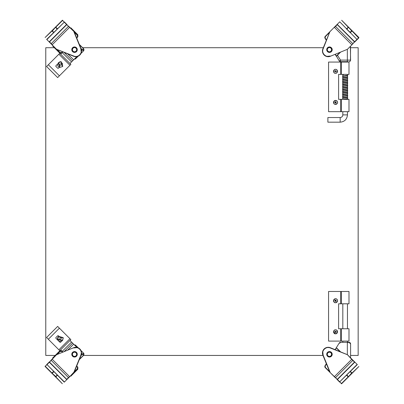 <?xml version="1.0" encoding="UTF-8"?>
<svg xmlns="http://www.w3.org/2000/svg" width="404" height="404" viewBox="0 0 404 404"><rect width="100%" height="100%" fill="white"/><g stroke="black" fill="none" stroke-linecap="round" stroke-linejoin="round"><path stroke-width="0.61" d="M51.227 43.97L51.227 43.617L52.283 44.672L69.69 27.265L66.741 24.669L49.51 41.9L51.227 43.617L68.463 26.386L64.261 22.185L46.677 39.415L56.53 49.268L73.76 56.05C77.977 58.04 82.881 53.136 80.891 48.919L81.189 52.066M52.106 44.849L56.61 49.323L73.669 56.282A5.722 5.722 0 0 0 81.123 48.823L74.109 31.684L66.564 24.487L49.328 41.723L49.51 42.253L49.328 41.723M64.261 21.836L67.084 24.659M72.599 51.626A2.737 2.737 0 0 1 73.826 47.051A2.737 2.737 0 0 1 77.174 50.399A2.737 2.737 0 0 1 72.599 51.626M81.123 48.823L74.164 31.77L68.811 26.386M62.873 20.447L62.519 20.447L64.261 22.185L47.026 39.415M75.755 56.454L73.669 56.282M53.737 32.355L51.995 30.79L53.823 32.27L53.737 32.709L51.995 30.967L45.117 37.506L62.347 20.271L62.696 20.271L55.808 27.154L57.55 28.896L57.11 28.982L55.636 27.507L57.196 28.896M51.995 30.79L55.631 27.154L52.348 30.967M66.938 379.487L69.513 376.558L52.106 359.151L51.227 360.03L49.51 362.1L66.741 379.331L68.463 377.614L51.227 360.383L47.026 364.585L64.261 382.164L71.634 374.791M52.106 359.151L56.53 354.732L49.328 362.277L66.786 379.639M46.677 364.585L49.5 361.757M76.467 356.242A2.737 2.737 0 0 1 71.892 355.015A2.737 2.737 0 0 1 75.24 351.667A2.737 2.737 0 0 1 76.467 356.242M81.3 353.086L80.891 355.081C82.881 350.864 77.982 345.96 73.76 347.95L76.912 347.652M69.69 376.735L73.937 372.14L80.891 355.081L74.164 372.23L81.123 355.177A5.722 5.722 0 0 0 73.669 347.718L56.61 354.677L51.227 360.03M45.288 365.974L45.288 366.322L47.026 364.585L64.261 381.815M56.53 354.732L73.669 347.718M57.196 375.104L55.631 376.846L57.11 375.018L57.55 375.104L55.808 376.846L62.347 383.729L45.117 366.494L45.117 366.145L51.995 373.033L53.737 371.291L53.823 371.731L52.348 373.205L53.737 371.645M55.631 376.846L51.995 373.21L55.808 376.493M337.062 24.513L334.487 27.442L351.894 44.849L354.49 41.9L337.259 24.669L335.537 26.386L352.773 43.617L356.974 39.415L339.739 21.836L329.891 31.684L323.109 48.919C321.119 53.136 326.018 58.04 330.24 56.05L327.089 56.348M358.883 37.855L354.5 42.243L354.672 41.723L337.214 24.361M351.894 44.849L347.389 49.323L330.331 56.282L347.389 49.323L352.773 43.97M327.533 47.758A2.737 2.737 0 0 1 332.108 48.985A2.737 2.737 0 0 1 328.76 52.333A2.737 2.737 0 0 1 327.533 47.758M357.323 39.415L356.974 39.415L357.323 39.415M334.31 27.265L329.836 31.77L322.877 48.823A5.722 5.722 0 0 0 330.331 56.282L347.389 49.323M358.712 38.026L352.005 30.967L350.263 32.709L346.45 28.896L348.369 27.154L351.652 30.795L350.172 32.275L346.541 28.987M322.7 50.914L322.877 48.823M346.45 28.896L346.89 28.982L348.364 27.507L348.192 27.154L341.653 20.271L358.883 37.506L356.974 39.415M348.369 27.154L352.005 30.79L350.263 32.355M354.49 361.747L354.672 362.277L351.717 359.328L334.31 376.735L337.259 379.331L354.49 362.1L352.773 360.383L335.537 377.614L339.739 381.815L357.323 364.585L347.47 354.732L330.24 347.95C326.023 345.96 321.119 350.864 323.109 355.081L322.811 351.935M351.182 358.439L351.717 359.328L347.389 354.677L330.331 347.718A5.722 5.722 0 0 0 322.877 355.177L329.891 372.316L337.436 379.513L354.672 362.277M339.739 382.164L336.916 379.341M331.401 352.374A2.737 2.737 0 0 1 330.174 356.949A2.737 2.737 0 0 1 326.826 353.601A2.737 2.737 0 0 1 331.401 352.374M322.877 355.177L329.836 372.23L322.877 355.177M341.127 383.553L341.481 383.553L339.739 381.815L356.974 364.585M328.245 347.546L330.331 347.718M329.836 372.23L335.189 377.614M350.263 371.645L352.005 373.21L350.177 371.731L350.263 371.291L352.005 373.033L358.883 366.494L341.653 383.729L341.304 383.729L348.192 376.846L346.45 375.104L346.89 375.018L348.364 376.493L346.804 375.104M352.005 373.21L348.369 376.846L351.652 373.033M74.472 351.945A2.363 2.363 0 0 1 76.608 355.434A2.363 2.363 0 0 1 72.518 355.545A2.363 2.363 0 0 1 74.472 351.945M74.477 352.197A2.116 2.116 0 0 1 76.391 355.318A2.116 2.116 0 0 1 72.73 355.414A2.116 2.116 0 0 1 74.477 352.197M331.709 50.253A2.363 2.363 0 0 1 327.785 51.399A2.363 2.363 0 0 1 328.755 47.425A2.363 2.363 0 0 1 331.709 50.253M331.472 50.192A2.116 2.116 0 0 1 327.957 51.217A2.116 2.116 0 0 1 328.826 47.662A2.116 2.116 0 0 1 331.472 50.192M329.523 351.95A2.363 2.363 0 0 1 331.411 355.576A2.363 2.363 0 0 1 327.321 355.399A2.363 2.363 0 0 1 329.523 351.95M329.507 352.197A2.116 2.116 0 0 1 331.199 355.444A2.116 2.116 0 0 1 327.543 355.283A2.116 2.116 0 0 1 329.507 352.197M74.533 47.329A2.363 2.363 0 0 1 76.578 50.874A2.363 2.363 0 0 1 72.488 50.874A2.363 2.363 0 0 1 74.533 47.329M74.533 47.576A2.116 2.116 0 0 1 76.366 50.747A2.116 2.116 0 0 1 72.705 50.747A2.116 2.116 0 0 1 74.533 47.576M331.947 50.737A2.692 2.692 0 0 0 329.134 47.021A2.692 2.692 0 0 0 327.321 51.318A2.692 2.692 0 0 0 331.947 50.737M77.225 49.692A2.692 2.692 0 0 0 73.19 47.359A2.692 2.692 0 0 0 73.19 52.025A2.692 2.692 0 0 0 77.225 49.692M77.225 354.308A2.692 2.692 0 0 0 73.19 351.975A2.692 2.692 0 0 0 73.19 356.641A2.692 2.692 0 0 0 77.225 354.308M327.094 355.666A2.692 2.692 0 0 0 332.108 354.308A2.692 2.692 0 0 0 327.094 352.95M52.949 358.308L52.646 358L59.63 351.01L61.741 351.01L62.044 351.318L59.938 351.318L53.252 358L52.646 358M74.285 344.809L75.639 345.218L78.265 347.839M81.002 350.581L83.623 353.202L83.623 355.313L79.305 359.631M70.841 376.2L70.841 375.589L77.528 368.908L77.528 366.797L77.831 367.1L77.831 369.211L70.841 376.2L70.533 375.892M76.614 366.236L77.528 366.797L76.715 365.984M62.857 352.126L62.044 351.318L62.61 352.227M83.623 355.313L82.467 354.151L83.517 353.096A1.49 1.49 135 0 1 83.517 355.207L79.452 359.272M74.392 344.915A1.49 1.49 -45 0 1 75.745 345.324L75.27 345.799M335.098 349.662L339.224 343.062A1.555 1.555 0 0 1 340.542 342.334L349.031 342.334L340.542 342.334A1.555 1.555 0 0 0 339.224 343.062M326.336 363.656L325.043 365.726L326.336 363.656M335.31 349.748L336.335 347.682L340.668 351.935M340.072 351.692L336.37 347.99L340.072 351.692M329.831 372.22L325.26 367.65A1.555 1.555 0 0 1 325.043 365.726L325.437 367.473L329.588 371.624M350.197 342.865A1.555 1.555 0 0 1 350.586 343.89L350.586 357.515L350.586 343.89L349.031 342.334A1.555 1.555 0 0 1 349.571 342.43M349.692 342.481A1.555 1.555 0 0 1 350.111 342.774M349.031 342.334L350.586 343.89M335.098 54.338L336.335 56.318L335.098 54.338M347.834 61.666L340.542 61.666A1.555 1.555 0 0 1 339.224 60.938L335.31 54.252M326.336 40.344L325.043 38.274L326.336 40.344M347.349 61.666L347.349 60.11L340.542 60.11L340.542 61.666A1.555 1.555 0 0 1 339.224 60.938L340.542 60.11L337.491 55.237L336.335 56.318L337.32 55.065L336.547 56.186M325.169 36.91L325.26 36.35L329.831 31.78M325.043 38.274A1.555 1.555 0 0 1 325.26 36.35A1.555 1.555 0 0 0 325.043 38.274L325.437 36.527L329.588 32.376M340.668 52.066L336.335 56.318M337.32 55.065L340.072 52.308M349.031 61.666A1.555 1.555 0 0 0 350.586 60.11L350.369 46.374M350.465 60.706L350.556 46.187M70.533 28.108L70.841 27.8L77.831 34.789L77.831 36.9L77.528 37.203L77.528 35.092L70.841 28.411L70.841 27.8M79.305 44.369L83.623 48.687L83.623 50.798L81.002 53.419M78.265 56.161L75.639 58.782L74.285 59.191M52.646 46L53.252 46L59.938 52.682L62.044 52.682L61.741 52.99L59.63 52.99L52.646 46L52.949 45.692M62.61 51.773L62.044 52.682L62.857 51.874M76.715 38.016L77.528 37.203L76.614 37.764M75.27 58.201L75.745 58.676A1.49 1.49 -135 0 1 74.392 59.085M83.623 48.687L83.517 48.793A1.49 1.49 45 0 1 83.517 50.904L82.467 49.849L81.542 50.773M62.933 51.904L60.661 54.176L59.782 53.298L48.354 64.726M76.866 56.61L69.978 63.494L70.857 64.372L69.963 65.271L58.888 54.197L59.767 53.318L70.841 64.393M72.599 60.873L64.105 52.384M61.716 62.903L62.297 63.484A0.621 0.621 0 0 1 62.297 64.362L62.231 64.433M59.58 67.084L58.509 68.15A0.621 0.621 0 0 1 57.631 68.15L56.005 66.529A0.621 0.621 0 0 1 56.005 65.65L58.383 63.271M59.312 62.342L59.797 61.862A0.621 0.621 0 0 1 60.676 61.862L60.716 61.903M48.339 64.746L59.413 75.821L57.656 77.583L46.576 66.503L58.888 54.197M59.413 75.821L69.963 65.271M76.866 347.389L69.978 340.506L70.857 339.628L59.428 328.194M62.933 352.096L60.661 349.824L59.782 350.702L58.883 349.808L69.958 338.734L70.841 339.613L59.762 350.687M64.105 351.616L72.599 343.127M62.09 340.729L60.671 342.143A0.621 0.621 0 0 1 59.792 342.143L56.005 338.355A0.621 0.621 0 0 1 56.005 337.476L57.626 335.85A0.621 0.621 0 0 1 58.504 335.85L59.146 336.492M59.408 328.179L48.334 339.259L46.576 337.502L57.651 326.422L69.958 338.734M48.334 339.259L58.883 349.808M350.586 47.717L358.161 47.717L358.161 355.439L350.586 355.439M322.983 355.439L83.497 355.439M55.207 355.439L45.773 355.439L45.773 47.717L54.358 47.717M82.653 47.717L323.331 47.717M45.773 47.717L45.773 355.439M59.378 67.286A2.939 2.939 -90 0 1 57.62 64.039M61.085 61.787L62.751 66.211C62.474 66.034 61.398 63.15 61.413 61.953L61.085 61.787L58.277 62.938C58.994 64.276 59.439 65.695 59.615 67.195L58.277 62.938L59.615 67.195L59.944 67.362L59.57 65.524L58.439 62.63M61.413 61.953L62.751 66.211L62.585 66.524L62.751 66.211L62.585 66.524L61.837 64.812L59.57 65.524M61.1 61.792L61.837 64.812M62.751 66.211L62.585 66.524M59.201 64.337L61.464 63.625M61.453 341.36A2.939 2.939 -90 0 1 58.827 336.173M62.539 340.577L57.924 339.562C58.232 339.426 61.236 340.092 62.221 340.764L63.282 337.921L63.105 337.598C61.605 337.461 60.171 337.062 58.807 336.401L63.105 337.598L58.807 336.401L58.489 336.582L60.236 337.269L63.276 337.906M62.221 340.764L57.924 339.562L57.752 339.259L57.924 339.562L57.752 339.259L59.6 339.557L60.236 337.269M62.524 340.592L59.6 339.557M57.924 339.562L57.752 339.259M61.438 337.603L60.797 339.89M55.828 66.019A4.893 4.893 90 0 0 56.025 66.544A4.893 4.893 90 0 1 55.828 66.024M328.573 62.065L328.573 111.681L328.568 62.065L348.99 62.065L348.99 74.392L341.284 74.392L341.284 62.065M328.573 111.681L348.99 111.681L348.99 99.354L338.608 99.354L338.608 74.392L341.284 74.392M328.573 291.476L328.573 341.092L328.568 291.476L348.99 291.476L348.99 303.803L341.284 303.803L341.284 291.476M328.573 341.092L348.99 341.092L348.99 328.765L338.608 328.765L338.608 303.803L341.284 303.803M340.163 117.534L327.881 117.534L327.881 122.175L340.163 122.175L340.163 117.534C341.774 117.377 342.658 116.493 342.819 114.882L347.46 114.882L347.46 111.681M343.829 74.392L343.572 74.392M343.829 99.354L343.572 99.354M336.855 333.229L335.704 333.744C333.482 334.628 333.027 329.422 335.365 329.906C337.587 329.023 338.042 334.229 335.704 333.744M333.553 331.997A1.99 1.99 -90 0 1 335.537 329.836A1.99 1.99 -90 0 1 337.522 331.74A1.99 1.99 -90 0 1 335.537 333.815A1.99 1.99 -90 0 1 333.553 331.997L335.537 333.815A1.99 1.99 -90 0 1 333.547 331.825A1.99 1.99 -90 0 1 335.537 329.836A1.99 1.99 -90 0 1 337.522 331.74A1.99 1.99 -90 0 1 335.537 333.815A1.99 1.99 -90 0 1 333.547 331.825A1.99 1.99 -90 0 1 335.537 329.836C334.138 330.103 333.477 330.826 333.553 331.997M335.593 332.507L334.855 331.886C334.84 330.255 337.37 331.891 335.593 332.507M335.537 331.204L334.916 331.881A0.621 0.621 -90 0 1 335.537 331.204A0.621 0.621 -90 0 1 336.158 331.825A0.621 0.621 -90 0 1 335.537 332.447A0.621 0.621 -90 0 1 334.916 331.881L335.537 332.447M335.532 332.447A0.621 0.621 90 0 0 336.148 331.825A0.621 0.621 90 0 0 335.532 331.204M334.224 299.329L335.633 298.819M335.532 302.732A1.99 1.99 -90 0 1 333.709 299.95A1.99 1.99 -90 0 1 335.537 298.753L334.174 299.293A1.99 1.99 -90 0 1 337.527 300.743A1.99 1.99 -90 0 1 334.088 302.106A1.99 1.99 -90 0 1 335.537 298.753A1.99 1.99 -90 0 1 337.527 300.743A1.99 1.99 -90 0 1 334.088 302.106A1.99 1.99 -90 0 1 334.174 299.293C333.3 301.268 333.755 302.409 335.537 302.732M335.037 301.207L335.067 300.243C336.481 300.561 336.471 300.884 335.037 301.207M335.108 300.288A0.621 0.621 -90 0 1 336.158 300.743A0.621 0.621 -90 0 1 334.956 300.97A0.621 0.621 -90 0 1 335.108 300.288L335.537 301.364M335.532 301.364A0.621 0.621 90 0 0 336.148 300.743A0.621 0.621 90 0 0 335.532 300.121M335.537 73.321A1.99 1.99 -90 0 1 333.547 71.331A1.99 1.99 -90 0 1 335.739 69.352A1.99 1.99 -90 0 1 337.522 71.432A1.99 1.99 -90 0 1 335.537 73.321A1.99 1.99 -90 0 1 333.547 71.331A1.99 1.99 -90 0 1 335.739 69.352A1.99 1.99 -90 0 1 337.522 71.432A1.99 1.99 -90 0 1 335.537 73.321A1.99 1.99 -90 0 1 333.547 71.331A1.99 1.99 -90 0 1 335.537 69.342L335.739 69.352M335.603 70.65L336.214 71.402C335.921 73.003 333.744 70.917 335.603 70.65M336.143 71.397L335.527 71.952A0.621 0.621 90 0 0 336.143 71.397A0.621 0.621 -90 0 1 335.537 71.952A0.621 0.621 -90 0 1 334.911 71.331A0.621 0.621 -90 0 1 335.537 70.71A0.621 0.621 -90 0 1 336.153 71.397A0.621 0.621 90 0 0 335.532 70.71M335.572 100.49L336.825 100.98M334.886 100.535A1.99 1.99 -90 0 1 337.527 102.414A1.99 1.99 -90 0 1 333.654 103.065A1.99 1.99 -90 0 1 335.537 100.424A1.99 1.99 -90 0 1 337.527 102.414A1.99 1.99 -90 0 1 333.654 103.065A1.99 1.99 -90 0 1 334.886 100.535L333.85 101.353L333.83 103.439M334.891 102.636L335.31 101.768C336.471 102.641 336.33 102.929 334.891 102.636M335.33 101.828A0.621 0.621 -90 0 1 336.158 102.414A0.621 0.621 -90 0 1 335.537 103.035A0.621 0.621 -90 0 1 335.33 101.828C334.704 102.177 334.775 102.576 335.537 103.035M335.532 103.035A0.621 0.621 90 0 0 336.148 102.414A0.621 0.621 90 0 0 335.532 101.793M73.937 31.86L80.891 48.919M55.631 27.154L55.808 27.507M45.117 37.506L62.347 20.271M66.564 379.513L67.094 379.331M51.995 373.21L52.348 373.033M62.347 383.729L45.117 366.494M337.436 24.487L336.906 24.669M352.005 30.79L351.652 30.967M358.883 37.506L341.653 20.271M346.804 28.896L348.192 27.507M330.063 372.14L323.109 355.081M348.369 376.846L348.192 376.493M358.883 366.494L341.653 383.729M77.351 366.973L77.351 368.731L74.387 371.695M57.146 354.459L60.11 351.49L61.873 351.49M60.11 351.49L59.63 351.01M77.831 369.211L77.351 368.731M81.542 353.227L82.467 354.151L80.906 355.712M325.25 365.857L326.452 363.938M325.437 367.473L325.26 367.65A1.555 1.555 0 0 1 325.043 365.726M339.436 343.198L340.542 342.582M347.349 354.661L347.349 342.582L349.172 342.582M326.452 40.062L325.25 38.143M350.586 60.11L347.349 60.11L347.349 49.339M61.873 52.51L60.11 52.51L57.146 49.54M74.387 32.305L77.351 35.269L77.351 37.027M77.351 35.269L77.831 34.789M59.63 52.99L60.11 52.51M79.452 44.728L83.517 48.793L82.467 49.849L80.906 48.288M71.543 61.928L62.226 52.611M73.654 59.817L67.67 53.833M62.226 351.389L71.543 342.072M67.67 350.167L73.654 344.183M62.554 66.534L59.959 67.347M58.474 62.62L61.07 61.802M57.762 339.224L58.494 336.603M63.266 337.936L62.534 340.557M340.754 74.392L340.754 62.065M340.754 111.681L340.754 99.354M340.754 303.803L340.754 291.476M340.754 341.092L340.754 328.765M334.133 302.061C332.063 300.864 335.87 297.283 336.941 299.42C339.006 300.616 335.199 304.197 334.133 302.061M335.729 69.412C338.077 68.968 337.547 74.164 335.34 73.25C332.992 73.695 333.527 68.498 335.729 69.412M335.153 104.368L335.537 104.404A1.99 1.99 -90 0 1 333.654 103.065A1.99 1.99 -90 0 1 335.537 100.424M333.714 103.045C332.32 101.106 337.259 99.399 337.355 101.788C338.749 103.727 333.81 105.429 333.714 103.045M62.575 66.539L59.944 67.362M58.454 62.615L58.277 62.938M57.747 339.239L58.489 336.588M63.282 337.921L63.105 337.598M341.284 111.681L341.284 99.354M341.284 341.092L341.284 328.765M347.46 99.354L347.46 74.392M347.46 62.065L347.46 61.666M342.819 114.882L342.819 111.681M342.819 99.354L342.819 74.392M342.819 62.065L342.819 61.666M347.46 114.882C347.026 119.311 344.597 121.745 340.163 122.175M342.819 303.803L342.819 328.765M342.819 341.092L342.819 342.334M347.46 303.803L347.46 328.765M347.46 341.092L347.46 342.334M343.708 74.609L342.844 74.78M347.46 75.159L347.809 75.472L347.561 75.755L342.844 76.442M342.642 74.392L342.819 74.957M347.435 75.331L342.764 76.008L342.471 76.3L342.819 76.619M347.46 76.821L347.804 77.134L346.753 77.583L342.85 78.108M347.46 78.487L347.804 78.805L347.511 79.103L342.839 79.775M347.425 76.997L342.738 77.679L342.476 77.972L342.819 78.285M347.435 78.664L343.001 79.275L342.491 79.522L342.819 79.947M347.46 80.149L347.809 80.467L346.743 80.916L342.839 81.436M347.46 81.815L347.804 82.128L347.536 82.421L342.85 83.098M347.435 80.325L342.744 81.002L342.471 81.295L342.819 81.613M347.425 81.992L342.738 82.674L342.476 82.961L342.819 83.28M347.46 83.482L347.804 83.795L346.4 84.29L342.844 84.769M347.46 85.143L347.809 85.456L347.566 85.739L342.839 86.431M347.43 83.653L342.976 84.274L342.496 84.512L342.819 84.941M347.435 85.315L342.728 86.002L342.471 86.289L342.819 86.602M347.46 86.804L347.804 87.123L346.753 87.567L342.85 88.092M347.46 88.471L347.804 88.789L347.531 89.082L342.844 89.759M347.43 86.981L342.733 87.668L342.476 87.956L342.819 88.269M347.43 88.648L342.713 89.34L342.471 89.622L342.819 89.935M347.46 90.137L347.809 90.451L346.743 90.9L342.839 91.425M347.46 91.799L347.804 92.112L347.551 92.4L342.85 93.087M347.44 90.309L342.728 90.996L342.466 91.284L342.819 91.597M347.43 91.976L342.738 92.657L342.476 92.945L342.819 93.263M347.46 93.465L347.804 93.778L346.4 94.273L342.844 94.753M347.46 95.132L347.809 95.445L347.546 95.733L342.839 96.42M347.43 93.642L342.718 94.329L342.471 94.612L342.819 94.93M347.435 95.304L342.708 95.995L342.466 96.273L342.819 96.591M347.46 96.793L347.809 97.106L346.748 97.556L342.85 98.076M347.46 98.455L347.799 98.773L345.627 99.354M347.43 96.965L342.733 97.652L342.476 97.94L342.819 98.253M347.425 98.637L343.688 99.137M335.537 333.815L335.709 333.805C339.219 332.118 336.759 329.482 335.537 329.836M334.164 103.858L334.648 104.197"/></g></svg>
